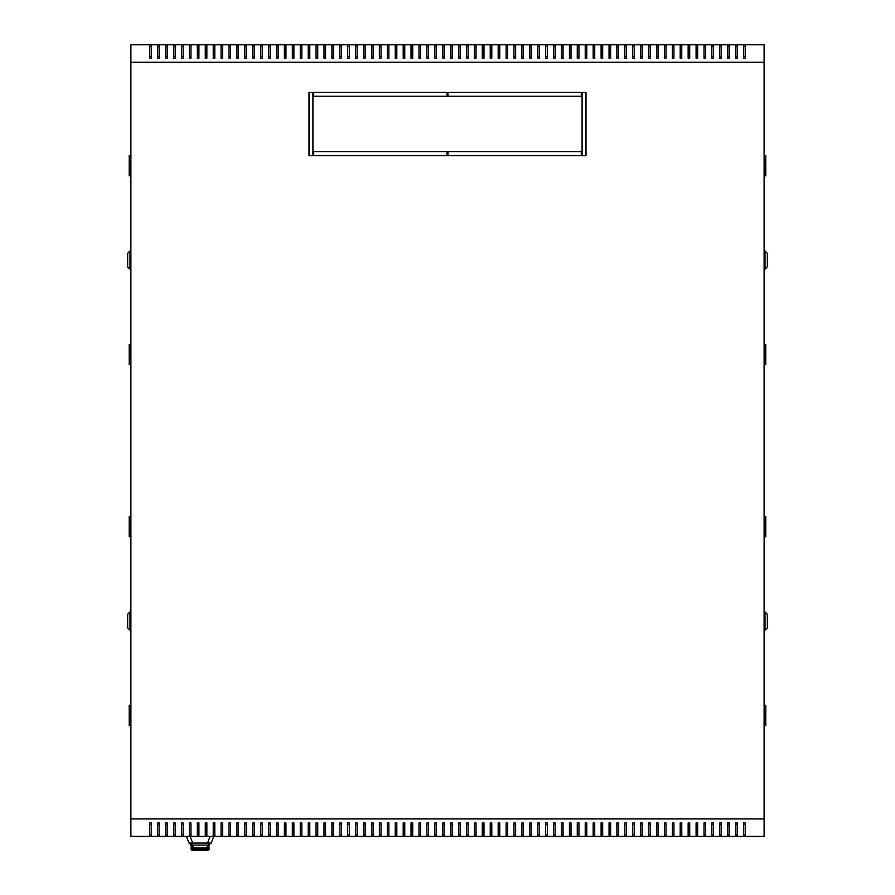 <?xml version="1.0" encoding="UTF-8"?>
<svg xmlns="http://www.w3.org/2000/svg" width="895" height="895" viewBox="0 0 895 895"><rect width="100%" height="100%" fill="white"/><g stroke="black" fill="none" stroke-linecap="round" stroke-linejoin="round"><path stroke-width="1.34" d="M207.886 850.25L206.488 850.25L208.859 849.87L209.217 849.064L207.674 849.064L206.488 850.25L193.723 850.25L192.548 849.064L207.674 849.064L207.674 847.878L206.499 850.25M192.335 850.25L193.723 850.25L191.362 849.87L191.004 847.878L192.548 847.878L193.734 850.25L190.613 845.104L208.356 845.104L206.432 847.878L192.548 847.878L192.537 849.064L191.004 849.064M206.488 850.25L193.734 850.25M764.162 630.169L764.945 630.169L764.945 611.967L764.162 611.967M764.945 611.967L767.328 614.339L767.328 627.798L764.945 630.169M764.162 705.383L765.74 705.383L765.74 725.565L764.162 725.565M764.162 516.572L765.74 516.572L765.74 536.754L764.162 536.754M764.162 269.182L764.945 269.182L764.945 250.969L764.162 250.969M764.945 250.969L767.328 253.352L767.328 266.811L764.945 269.182M764.162 344.385L765.74 344.385L765.74 364.578L764.162 364.578M764.162 155.585L765.74 155.585L765.74 175.767L764.162 175.767M130.838 611.967L130.055 611.967L130.055 630.169L130.838 630.169M130.055 630.169L127.672 627.798L127.672 614.339L130.055 611.967M130.838 536.754L129.26 536.754L129.26 516.572L130.838 516.572M130.838 725.565L129.26 725.565L129.26 705.383L130.838 705.383M130.838 250.969L130.055 250.969L130.055 269.182L130.838 269.182M130.055 269.182L127.672 266.811L127.672 253.352L130.055 250.969M130.838 175.767L129.26 175.767L129.26 155.585L130.838 155.585M130.838 364.578L129.26 364.578L129.26 344.385L130.838 344.385M213.815 836.4L211.198 843.124L189.024 843.124L186.406 836.4M208.356 843.124L208.356 845.104L209.609 845.104L207.685 847.878L209.217 847.878L209.217 849.064M207.685 849.064L207.674 847.878L206.432 847.878M209.609 845.104L209.609 843.124M190.613 843.124L190.613 845.104M764.162 818.981L764.162 836.4L444.334 836.4L444.334 822.941L442.745 822.941L442.745 836.4L436.413 836.4L436.413 822.941L434.836 822.941L434.836 836.4L428.504 836.4L428.504 822.941L426.915 822.941L426.915 836.4L420.583 836.4L420.583 822.941L419.005 822.941L419.005 836.4L412.662 836.4L412.662 822.941L411.085 822.941L411.085 836.4L404.753 836.4L404.753 822.941L403.164 822.941L403.164 836.4L396.832 836.4L396.832 822.941L395.254 822.941L395.254 836.4L388.922 836.4L388.922 822.941L387.334 822.941L387.334 836.4L381.001 836.4L381.001 822.941L379.413 822.941L379.413 836.4L373.081 836.4L373.081 822.941L371.503 822.941L371.503 836.4L365.171 836.4L365.171 822.941L363.583 822.941L363.583 836.4L357.25 836.4L357.25 822.941L355.673 822.941L355.673 836.4L349.341 836.4L349.341 822.941L347.752 822.941L347.752 836.4L341.42 836.4L341.42 822.941L339.831 822.941L339.831 836.4L333.499 836.4L333.499 822.941L331.922 822.941L331.922 836.4L325.59 836.4L325.59 822.941L324.001 822.941L324.001 836.4L317.669 836.4L317.669 822.941L316.092 822.941L316.092 836.4L309.748 836.4L309.748 822.941L308.171 822.941L308.171 836.4L301.839 836.4L301.839 822.941L300.25 822.941L300.25 836.4L293.918 836.4L293.918 822.941L292.341 822.941L292.341 836.4L286.008 836.4L286.008 822.941L284.42 822.941L284.42 836.4L278.088 836.4L278.088 822.941L276.499 822.941L276.499 836.4L270.167 836.4L270.167 822.941L268.589 822.941L268.589 836.4L262.257 836.4L262.257 822.941L260.669 822.941L260.669 836.4L254.337 836.4L254.337 822.941L252.759 822.941L252.759 836.4L246.427 836.4L246.427 822.941L244.838 822.941L244.838 836.4L238.506 836.4L238.506 822.941L236.918 822.941L236.918 836.4L230.586 836.4L230.586 822.941L229.008 822.941L229.008 836.4L222.676 836.4L222.676 822.941L221.087 822.941L221.087 836.4L214.755 836.4L214.755 822.941L213.178 822.941L213.178 836.4L206.834 836.4L206.834 822.941L205.257 822.941L205.257 836.4L198.925 836.4L198.925 822.941L197.336 822.941L197.336 836.4L191.004 836.4L191.004 822.941L189.427 822.941L189.427 836.4L183.095 836.4L183.095 822.941L181.506 822.941L181.506 836.4L175.174 836.4L175.174 822.941L173.585 822.941L173.585 836.4L167.253 836.4L167.253 822.941L165.676 822.941L165.676 836.4L159.344 836.4L159.344 822.941L157.755 822.941L157.755 836.4L151.423 836.4L151.423 822.941L149.845 822.941L149.845 836.4L130.838 836.4L130.838 818.981L764.162 818.981L764.162 44.75L442.745 44.75L442.745 58.209L444.334 58.209L444.334 44.75M764.162 62.169L130.838 62.169L130.838 44.75L442.745 44.75M442.745 836.4L444.334 836.4M434.836 836.4L436.413 836.4M426.915 836.4L428.504 836.4M419.005 836.4L420.583 836.4M411.085 836.4L412.662 836.4M403.164 836.4L404.753 836.4M395.254 836.4L396.832 836.4M387.334 836.4L388.922 836.4M379.413 836.4L381.001 836.4M371.503 836.4L373.081 836.4M363.583 836.4L365.171 836.4M355.673 836.4L357.25 836.4M347.752 836.4L349.341 836.4M339.831 836.4L341.42 836.4M331.922 836.4L333.499 836.4M324.001 836.4L325.59 836.4M316.092 836.4L317.669 836.4M308.171 836.4L309.748 836.4M300.25 836.4L301.839 836.4M292.341 836.4L293.918 836.4M284.42 836.4L286.008 836.4M276.499 836.4L278.088 836.4M268.589 836.4L270.167 836.4M260.669 836.4L262.257 836.4M252.759 836.4L254.337 836.4M244.838 836.4L246.427 836.4M236.918 836.4L238.506 836.4M229.008 836.4L230.586 836.4M221.087 836.4L222.676 836.4M213.178 836.4L214.755 836.4M205.257 836.4L206.834 836.4M197.336 836.4L198.925 836.4M189.427 836.4L191.004 836.4M181.506 836.4L183.095 836.4M173.585 836.4L175.174 836.4M165.676 836.4L167.253 836.4M157.755 836.4L159.344 836.4M149.845 836.4L151.423 836.4M743.577 836.4L743.577 822.941L745.155 822.941L745.155 836.4M450.666 836.4L450.666 822.941L452.255 822.941L452.255 836.4M458.587 836.4L458.587 822.941L460.164 822.941L460.164 836.4M466.496 836.4L466.496 822.941L468.085 822.941L468.085 836.4M474.417 836.4L474.417 822.941L475.995 822.941L475.995 836.4M482.338 836.4L482.338 822.941L483.915 822.941L483.915 836.4M490.247 836.4L490.247 822.941L491.836 822.941L491.836 836.4M498.168 836.4L498.168 822.941L499.746 822.941L499.746 836.4M506.078 836.4L506.078 822.941L507.666 822.941L507.666 836.4M513.998 836.4L513.998 822.941L515.587 822.941L515.587 836.4M521.919 836.4L521.919 822.941L523.497 822.941L523.497 836.4M529.829 836.4L529.829 822.941L531.417 822.941L531.417 836.4M537.75 836.4L537.75 822.941L539.327 822.941L539.327 836.4M545.659 836.4L545.659 822.941L547.248 822.941L547.248 836.4M553.58 836.4L553.58 822.941L555.168 822.941L555.168 836.4M561.501 836.4L561.501 822.941L563.078 822.941L563.078 836.4M569.41 836.4L569.41 822.941L570.999 822.941L570.999 836.4M577.331 836.4L577.331 822.941L578.908 822.941L578.908 836.4M585.252 836.4L585.252 822.941L586.829 822.941L586.829 836.4M593.161 836.4L593.161 822.941L594.75 822.941L594.75 836.4M601.082 836.4L601.082 822.941L602.659 822.941L602.659 836.4M608.992 836.4L608.992 822.941L610.58 822.941L610.58 836.4M616.912 836.4L616.912 822.941L618.501 822.941L618.501 836.4M624.833 836.4L624.833 822.941L626.41 822.941L626.41 836.4M632.743 836.4L632.743 822.941L634.331 822.941L634.331 836.4M640.663 836.4L640.663 822.941L642.241 822.941L642.241 836.4M648.573 836.4L648.573 822.941L650.162 822.941L650.162 836.4M656.494 836.4L656.494 822.941L658.082 822.941L658.082 836.4M664.414 836.4L664.414 822.941L665.992 822.941L665.992 836.4M672.324 836.4L672.324 822.941L673.913 822.941L673.913 836.4M680.245 836.4L680.245 822.941L681.822 822.941L681.822 836.4M688.165 836.4L688.165 822.941L689.743 822.941L689.743 836.4M696.075 836.4L696.075 822.941L697.664 822.941L697.664 836.4M703.996 836.4L703.996 822.941L705.573 822.941L705.573 836.4M711.905 836.4L711.905 822.941L713.494 822.941L713.494 836.4M719.826 836.4L719.826 822.941L721.415 822.941L721.415 836.4M727.747 836.4L727.747 822.941L729.324 822.941L729.324 836.4M735.656 836.4L735.656 822.941L737.245 822.941L737.245 836.4M745.155 44.75L745.155 58.209L743.577 58.209L743.577 44.75M737.245 44.75L737.245 58.209L735.656 58.209L735.656 44.75M729.324 44.75L729.324 58.209L727.747 58.209L727.747 44.75M721.415 44.75L721.415 58.209L719.826 58.209L719.826 44.75M713.494 44.75L713.494 58.209L711.905 58.209L711.905 44.75M705.573 44.75L705.573 58.209L703.996 58.209L703.996 44.75M697.664 44.75L697.664 58.209L696.075 58.209L696.075 44.75M689.743 44.75L689.743 58.209L688.165 58.209L688.165 44.75M681.822 44.75L681.822 58.209L680.245 58.209L680.245 44.75M673.913 44.75L673.913 58.209L672.324 58.209L672.324 44.75M665.992 44.75L665.992 58.209L664.414 58.209L664.414 44.75M658.082 44.75L658.082 58.209L656.494 58.209L656.494 44.75M650.162 44.75L650.162 58.209L648.573 58.209L648.573 44.75M642.241 44.75L642.241 58.209L640.663 58.209L640.663 44.75M634.331 44.75L634.331 58.209L632.743 58.209L632.743 44.75M626.41 44.75L626.41 58.209L624.833 58.209L624.833 44.75M618.501 44.75L618.501 58.209L616.912 58.209L616.912 44.75M610.58 44.75L610.58 58.209L608.992 58.209L608.992 44.75M602.659 44.75L602.659 58.209L601.082 58.209L601.082 44.75M594.75 44.75L594.75 58.209L593.161 58.209L593.161 44.75M586.829 44.75L586.829 58.209L585.252 58.209L585.252 44.75M578.908 44.75L578.908 58.209L577.331 58.209L577.331 44.75M570.999 44.75L570.999 58.209L569.41 58.209L569.41 44.75M563.078 44.75L563.078 58.209L561.501 58.209L561.501 44.75M555.168 44.75L555.168 58.209L553.58 58.209L553.58 44.75M547.248 44.75L547.248 58.209L545.659 58.209L545.659 44.75M539.327 44.75L539.327 58.209L537.75 58.209L537.75 44.75M531.417 44.75L531.417 58.209L529.829 58.209L529.829 44.75M523.497 44.75L523.497 58.209L521.919 58.209L521.919 44.75M515.587 44.75L515.587 58.209L513.998 58.209L513.998 44.75M507.666 44.75L507.666 58.209L506.078 58.209L506.078 44.75M499.746 44.75L499.746 58.209L498.168 58.209L498.168 44.75M491.836 44.75L491.836 58.209L490.247 58.209L490.247 44.75M483.915 44.75L483.915 58.209L482.338 58.209L482.338 44.75M475.995 44.75L475.995 58.209L474.417 58.209L474.417 44.75M468.085 44.75L468.085 58.209L466.496 58.209L466.496 44.75M460.164 44.75L460.164 58.209L458.587 58.209L458.587 44.75M452.255 44.75L452.255 58.209L450.666 58.209L450.666 44.75M434.836 44.75L434.836 58.209L436.413 58.209L436.413 44.75M426.915 44.75L426.915 58.209L428.504 58.209L428.504 44.75M419.005 44.75L419.005 58.209L420.583 58.209L420.583 44.75M411.085 44.75L411.085 58.209L412.662 58.209L412.662 44.75M403.164 44.75L403.164 58.209L404.753 58.209L404.753 44.75M395.254 44.75L395.254 58.209L396.832 58.209L396.832 44.75M387.334 44.75L387.334 58.209L388.922 58.209L388.922 44.75M379.413 44.75L379.413 58.209L381.001 58.209L381.001 44.75M371.503 44.75L371.503 58.209L373.081 58.209L373.081 44.75M363.583 44.75L363.583 58.209L365.171 58.209L365.171 44.75M355.673 44.75L355.673 58.209L357.25 58.209L357.25 44.75M347.752 44.75L347.752 58.209L349.341 58.209L349.341 44.75M339.831 44.75L339.831 58.209L341.42 58.209L341.42 44.75M331.922 44.75L331.922 58.209L333.499 58.209L333.499 44.75M324.001 44.75L324.001 58.209L325.59 58.209L325.59 44.75M316.092 44.75L316.092 58.209L317.669 58.209L317.669 44.75M308.171 44.75L308.171 58.209L309.748 58.209L309.748 44.75M300.25 44.75L300.25 58.209L301.839 58.209L301.839 44.75M292.341 44.75L292.341 58.209L293.918 58.209L293.918 44.75M284.42 44.75L284.42 58.209L286.008 58.209L286.008 44.75M276.499 44.75L276.499 58.209L278.088 58.209L278.088 44.75M268.589 44.75L268.589 58.209L270.167 58.209L270.167 44.75M260.669 44.75L260.669 58.209L262.257 58.209L262.257 44.75M252.759 44.75L252.759 58.209L254.337 58.209L254.337 44.75M244.838 44.75L244.838 58.209L246.427 58.209L246.427 44.75M236.918 44.75L236.918 58.209L238.506 58.209L238.506 44.75M229.008 44.75L229.008 58.209L230.586 58.209L230.586 44.75M221.087 44.75L221.087 58.209L222.676 58.209L222.676 44.75M213.178 44.75L213.178 58.209L214.755 58.209L214.755 44.75M205.257 44.75L205.257 58.209L206.834 58.209L206.834 44.75M197.336 44.75L197.336 58.209L198.925 58.209L198.925 44.75M189.427 44.75L189.427 58.209L191.004 58.209L191.004 44.75M181.506 44.75L181.506 58.209L183.095 58.209L183.095 44.75M173.585 44.75L173.585 58.209L175.174 58.209L175.174 44.75M165.676 44.75L165.676 58.209L167.253 58.209L167.253 44.75M157.755 44.75L157.755 58.209L159.344 58.209L159.344 44.75M149.845 44.75L149.845 58.209L151.423 58.209L151.423 44.75M149.845 834.811L151.423 834.811M157.755 834.811L159.344 834.811M165.676 834.811L167.253 834.811M173.585 834.811L175.174 834.811M181.506 834.811L183.095 834.811M189.427 834.811L191.004 834.811M197.336 834.811L198.925 834.811M205.257 834.811L206.834 834.811M213.178 834.811L214.755 834.811M221.087 834.811L222.676 834.811M229.008 834.811L230.586 834.811M236.918 834.811L238.506 834.811M244.838 834.811L246.427 834.811M252.759 834.811L254.337 834.811M260.669 834.811L262.257 834.811M268.589 834.811L270.167 834.811M276.499 834.811L278.088 834.811M284.42 834.811L286.008 834.811M292.341 834.811L293.918 834.811M300.25 834.811L301.839 834.811M308.171 834.811L309.748 834.811M316.092 834.811L317.669 834.811M324.001 834.811L325.59 834.811M331.922 834.811L333.499 834.811M339.831 834.811L341.42 834.811M347.752 834.811L349.341 834.811M355.673 834.811L357.25 834.811M363.583 834.811L365.171 834.811M371.503 834.811L373.081 834.811M379.413 834.811L381.001 834.811M387.334 834.811L388.922 834.811M395.254 834.811L396.832 834.811M403.164 834.811L404.753 834.811M411.085 834.811L412.662 834.811M419.005 834.811L420.583 834.811M426.915 834.811L428.504 834.811M434.836 834.811L436.413 834.811M442.745 834.811L444.334 834.811M452.255 834.811L450.666 834.811M460.164 834.811L458.587 834.811M468.085 834.811L466.496 834.811M475.995 834.811L474.417 834.811M483.915 834.811L482.338 834.811M491.836 834.811L490.247 834.811M499.746 834.811L498.168 834.811M507.666 834.811L506.078 834.811M515.587 834.811L513.998 834.811M523.497 834.811L521.919 834.811M531.417 834.811L529.829 834.811M539.327 834.811L537.75 834.811M547.248 834.811L545.659 834.811M555.168 834.811L553.58 834.811M563.078 834.811L561.501 834.811M570.999 834.811L569.41 834.811M578.908 834.811L577.331 834.811M586.829 834.811L585.252 834.811M594.75 834.811L593.161 834.811M602.659 834.811L601.082 834.811M610.58 834.811L608.992 834.811M618.501 834.811L616.912 834.811M626.41 834.811L624.833 834.811M634.331 834.811L632.743 834.811M642.241 834.811L640.663 834.811M650.162 834.811L648.573 834.811M658.082 834.811L656.494 834.811M665.992 834.811L664.414 834.811M673.913 834.811L672.324 834.811M681.822 834.811L680.245 834.811M689.743 834.811L688.165 834.811M697.664 834.811L696.075 834.811M705.573 834.811L703.996 834.811M713.494 834.811L711.905 834.811M721.415 834.811L719.826 834.811M729.324 834.811L727.747 834.811M737.245 834.811L735.656 834.811M745.155 834.811L743.577 834.811M743.577 46.339L745.155 46.339M735.656 46.339L737.245 46.339M727.747 46.339L729.324 46.339M719.826 46.339L721.415 46.339M711.905 46.339L713.494 46.339M703.996 46.339L705.573 46.339M696.075 46.339L697.664 46.339M688.165 46.339L689.743 46.339M680.245 46.339L681.822 46.339M672.324 46.339L673.913 46.339M664.414 46.339L665.992 46.339M656.494 46.339L658.082 46.339M648.573 46.339L650.162 46.339M640.663 46.339L642.241 46.339M632.743 46.339L634.331 46.339M624.833 46.339L626.41 46.339M616.912 46.339L618.501 46.339M608.992 46.339L610.58 46.339M601.082 46.339L602.659 46.339M593.161 46.339L594.75 46.339M585.252 46.339L586.829 46.339M577.331 46.339L578.908 46.339M569.41 46.339L570.999 46.339M561.501 46.339L563.078 46.339M553.58 46.339L555.168 46.339M545.659 46.339L547.248 46.339M537.75 46.339L539.327 46.339M529.829 46.339L531.417 46.339M521.919 46.339L523.497 46.339M513.998 46.339L515.587 46.339M506.078 46.339L507.666 46.339M498.168 46.339L499.746 46.339M490.247 46.339L491.836 46.339M482.338 46.339L483.915 46.339M474.417 46.339L475.995 46.339M466.496 46.339L468.085 46.339M458.587 46.339L460.164 46.339M450.666 46.339L452.255 46.339M444.334 46.339L442.745 46.339M436.413 46.339L434.836 46.339M428.504 46.339L426.915 46.339M420.583 46.339L419.005 46.339M412.662 46.339L411.085 46.339M404.753 46.339L403.164 46.339M396.832 46.339L395.254 46.339M388.922 46.339L387.334 46.339M381.001 46.339L379.413 46.339M373.081 46.339L371.503 46.339M365.171 46.339L363.583 46.339M357.25 46.339L355.673 46.339M349.341 46.339L347.752 46.339M341.42 46.339L339.831 46.339M333.499 46.339L331.922 46.339M325.59 46.339L324.001 46.339M317.669 46.339L316.092 46.339M309.748 46.339L308.171 46.339M301.839 46.339L300.25 46.339M293.918 46.339L292.341 46.339M286.008 46.339L284.42 46.339M278.088 46.339L276.499 46.339M270.167 46.339L268.589 46.339M262.257 46.339L260.669 46.339M254.337 46.339L252.759 46.339M246.427 46.339L244.838 46.339M238.506 46.339L236.918 46.339M230.586 46.339L229.008 46.339M222.676 46.339L221.087 46.339M214.755 46.339L213.178 46.339M206.834 46.339L205.257 46.339M198.925 46.339L197.336 46.339M191.004 46.339L189.427 46.339M183.095 46.339L181.506 46.339M175.174 46.339L173.585 46.339M167.253 46.339L165.676 46.339M159.344 46.339L157.755 46.339M151.423 46.339L149.845 46.339M130.838 62.169L130.838 818.981M581.291 92.252L447.892 92.252L447.892 96.212L581.291 96.212L581.291 92.252L581.291 96.212L447.892 96.212L447.892 92.252L581.291 92.252M582.074 92.252L582.074 155.585L586.035 155.585L586.035 92.252L582.074 92.252L586.035 92.252L586.035 155.585L582.074 155.585L582.074 92.252M313.709 96.212L447.108 96.212L447.108 92.252L313.709 92.252L313.709 96.212L313.709 92.252L447.108 92.252L447.108 96.212L313.709 96.212M581.291 151.624L447.892 151.624L447.892 155.585L581.291 155.585L581.291 151.624L581.291 155.585L447.892 155.585L447.892 151.624L581.291 151.624M447.108 151.624L313.709 151.624L313.709 155.585L447.108 155.585L447.108 151.624L447.108 155.585L313.709 155.585L313.709 151.624L447.108 151.624M308.965 92.252L308.965 155.585L312.926 155.585L312.926 92.252L308.965 92.252L312.926 92.252L312.926 155.585L308.965 155.585L308.965 92.252M149.845 56.62L151.423 56.62L149.845 56.62M157.755 56.62L159.344 56.62L157.755 56.62M165.676 56.62L167.253 56.62L165.676 56.62M173.585 56.62L175.174 56.62L173.585 56.62M181.506 56.62L183.095 56.62L181.506 56.62M189.427 56.62L191.004 56.62L189.427 56.62M197.336 56.62L198.925 56.62L197.336 56.62M205.257 56.62L206.834 56.62L205.257 56.62M213.178 56.62L214.755 56.62L213.178 56.62M221.087 56.62L222.676 56.62L221.087 56.62M229.008 56.62L230.586 56.62L229.008 56.62M236.918 56.62L238.506 56.62L236.918 56.62M244.838 56.62L246.427 56.62L244.838 56.62M252.759 56.62L254.337 56.62L252.759 56.62M260.669 56.62L262.257 56.62L260.669 56.62M268.589 56.62L270.167 56.62L268.589 56.62M276.499 56.62L278.088 56.62L276.499 56.62M284.42 56.62L286.008 56.62L284.42 56.62M292.341 56.62L293.918 56.62L292.341 56.62M300.25 56.62L301.839 56.62L300.25 56.62M308.171 56.62L309.748 56.62L308.171 56.62M316.092 56.62L317.669 56.62L316.092 56.62M324.001 56.62L325.59 56.62L324.001 56.62M331.922 56.62L333.499 56.62L331.922 56.62M339.831 56.62L341.42 56.62L339.831 56.62M347.752 56.62L349.341 56.62L347.752 56.62M355.673 56.62L357.25 56.62L355.673 56.62M363.583 56.62L365.171 56.62L363.583 56.62M371.503 56.62L373.081 56.62L371.503 56.62M379.413 56.62L381.001 56.62L379.413 56.62M387.334 56.62L388.922 56.62L387.334 56.62M395.254 56.62L396.832 56.62L395.254 56.62M403.164 56.62L404.753 56.62L403.164 56.62M411.085 56.62L412.662 56.62L411.085 56.62M419.005 56.62L420.583 56.62L419.005 56.62M426.915 56.62L428.504 56.62L426.915 56.62M434.836 56.62L436.413 56.62L434.836 56.62M442.745 56.62L444.334 56.62L442.745 56.62M450.666 56.62L452.255 56.62L450.666 56.62M458.587 56.62L460.164 56.62L458.587 56.62M466.496 56.62L468.085 56.62L466.496 56.62M474.417 56.62L475.995 56.62L474.417 56.62M482.338 56.62L483.915 56.62L482.338 56.62M490.247 56.62L491.836 56.62L490.247 56.62M498.168 56.62L499.746 56.62L498.168 56.62M506.078 56.62L507.666 56.62L506.078 56.62M513.998 56.62L515.587 56.62L513.998 56.62M521.919 56.62L523.497 56.62L521.919 56.62M529.829 56.62L531.417 56.62L529.829 56.62M537.75 56.62L539.327 56.62L537.75 56.62M545.659 56.62L547.248 56.62L545.659 56.62M553.58 56.62L555.168 56.62L553.58 56.62M561.501 56.62L563.078 56.62L561.501 56.62M569.41 56.62L570.999 56.62L569.41 56.62M577.331 56.62L578.908 56.62L577.331 56.62M585.252 56.62L586.829 56.62L585.252 56.62M593.161 56.62L594.75 56.62L593.161 56.62M601.082 56.62L602.659 56.62L601.082 56.62M608.992 56.62L610.58 56.62L608.992 56.62M616.912 56.62L618.501 56.62L616.912 56.62M624.833 56.62L626.41 56.62L624.833 56.62M632.743 56.62L634.331 56.62L632.743 56.62M640.663 56.62L642.241 56.62L640.663 56.62M648.573 56.62L650.162 56.62L648.573 56.62M656.494 56.62L658.082 56.62L656.494 56.62M664.414 56.62L665.992 56.62L664.414 56.62M672.324 56.62L673.913 56.62L672.324 56.62M680.245 56.62L681.822 56.62L680.245 56.62M688.165 56.62L689.743 56.62L688.165 56.62M696.075 56.62L697.664 56.62L696.075 56.62M703.996 56.62L705.573 56.62L703.996 56.62M711.905 56.62L713.494 56.62L711.905 56.62M719.826 56.62L721.415 56.62L719.826 56.62M727.747 56.62L729.324 56.62L727.747 56.62M735.656 56.62L737.245 56.62L735.656 56.62M743.577 56.62L745.155 56.62L743.577 56.62M745.155 824.519L743.577 824.519L745.155 824.519M737.245 824.519L735.656 824.519L737.245 824.519M729.324 824.519L727.747 824.519L729.324 824.519M721.415 824.519L719.826 824.519L721.415 824.519M713.494 824.519L711.905 824.519L713.494 824.519M705.573 824.519L703.996 824.519L705.573 824.519M697.664 824.519L696.075 824.519L697.664 824.519M689.743 824.519L688.165 824.519L689.743 824.519M681.822 824.519L680.245 824.519L681.822 824.519M673.913 824.519L672.324 824.519L673.913 824.519M665.992 824.519L664.414 824.519L665.992 824.519M658.082 824.519L656.494 824.519L658.082 824.519M650.162 824.519L648.573 824.519L650.162 824.519M642.241 824.519L640.663 824.519L642.241 824.519M634.331 824.519L632.743 824.519L634.331 824.519M626.41 824.519L624.833 824.519L626.41 824.519M618.501 824.519L616.912 824.519L618.501 824.519M610.58 824.519L608.992 824.519L610.58 824.519M602.659 824.519L601.082 824.519L602.659 824.519M594.75 824.519L593.161 824.519L594.75 824.519M586.829 824.519L585.252 824.519L586.829 824.519M578.908 824.519L577.331 824.519L578.908 824.519M570.999 824.519L569.41 824.519L570.999 824.519M563.078 824.519L561.501 824.519L563.078 824.519M555.168 824.519L553.58 824.519L555.168 824.519M547.248 824.519L545.659 824.519L547.248 824.519M539.327 824.519L537.75 824.519L539.327 824.519M531.417 824.519L529.829 824.519L531.417 824.519M523.497 824.519L521.919 824.519L523.497 824.519M515.587 824.519L513.998 824.519L515.587 824.519M507.666 824.519L506.078 824.519L507.666 824.519M499.746 824.519L498.168 824.519L499.746 824.519M491.836 824.519L490.247 824.519L491.836 824.519M483.915 824.519L482.338 824.519L483.915 824.519M475.995 824.519L474.417 824.519L475.995 824.519M468.085 824.519L466.496 824.519L468.085 824.519M460.164 824.519L458.587 824.519L460.164 824.519M452.255 824.519L450.666 824.519L452.255 824.519M444.334 824.519L442.745 824.519L444.334 824.519M436.413 824.519L434.836 824.519L436.413 824.519M428.504 824.519L426.915 824.519L428.504 824.519M420.583 824.519L419.005 824.519L420.583 824.519M412.662 824.519L411.085 824.519L412.662 824.519M404.753 824.519L403.164 824.519L404.753 824.519M396.832 824.519L395.254 824.519L396.832 824.519M388.922 824.519L387.334 824.519L388.922 824.519M381.001 824.519L379.413 824.519L381.001 824.519M373.081 824.519L371.503 824.519L373.081 824.519M365.171 824.519L363.583 824.519L365.171 824.519M357.25 824.519L355.673 824.519L357.25 824.519M349.341 824.519L347.752 824.519L349.341 824.519M341.42 824.519L339.831 824.519L341.42 824.519M333.499 824.519L331.922 824.519L333.499 824.519M325.59 824.519L324.001 824.519L325.59 824.519M317.669 824.519L316.092 824.519L317.669 824.519M309.748 824.519L308.171 824.519L309.748 824.519M301.839 824.519L300.25 824.519L301.839 824.519M293.918 824.519L292.341 824.519L293.918 824.519M286.008 824.519L284.42 824.519L286.008 824.519M278.088 824.519L276.499 824.519L278.088 824.519M270.167 824.519L268.589 824.519L270.167 824.519M262.257 824.519L260.669 824.519L262.257 824.519M254.337 824.519L252.759 824.519L254.337 824.519M246.427 824.519L244.838 824.519L246.427 824.519M238.506 824.519L236.918 824.519L238.506 824.519M230.586 824.519L229.008 824.519L230.586 824.519M222.676 824.519L221.087 824.519L222.676 824.519M214.755 824.519L213.178 824.519L214.755 824.519M206.834 824.519L205.257 824.519L206.834 824.519M198.925 824.519L197.336 824.519L198.925 824.519M191.004 824.519L189.427 824.519L191.004 824.519M183.095 824.519L181.506 824.519L183.095 824.519M175.174 824.519L173.585 824.519L175.174 824.519M167.253 824.519L165.676 824.519L167.253 824.519M159.344 824.519L157.755 824.519L159.344 824.519M151.423 824.519L149.845 824.519L151.423 824.519M193.79 847.878L191.866 845.104L191.866 843.124M210.112 836.4L207.495 843.124M192.716 843.124L190.109 836.4M764.162 724.771L765.74 724.771M765.74 706.166L764.162 706.166M764.162 535.971L765.74 535.971M765.74 517.366L764.162 517.366M764.162 363.784L765.74 363.784M765.74 345.179L764.162 345.179M764.162 174.972L765.74 174.972M765.74 156.368L764.162 156.368M130.838 517.366L129.26 517.366M129.26 535.971L130.838 535.971M130.838 706.166L129.26 706.166M129.26 724.771L130.838 724.771M130.838 156.368L129.26 156.368M129.26 174.972L130.838 174.972M130.838 345.179L129.26 345.179M129.26 363.784L130.838 363.784"/></g></svg>
